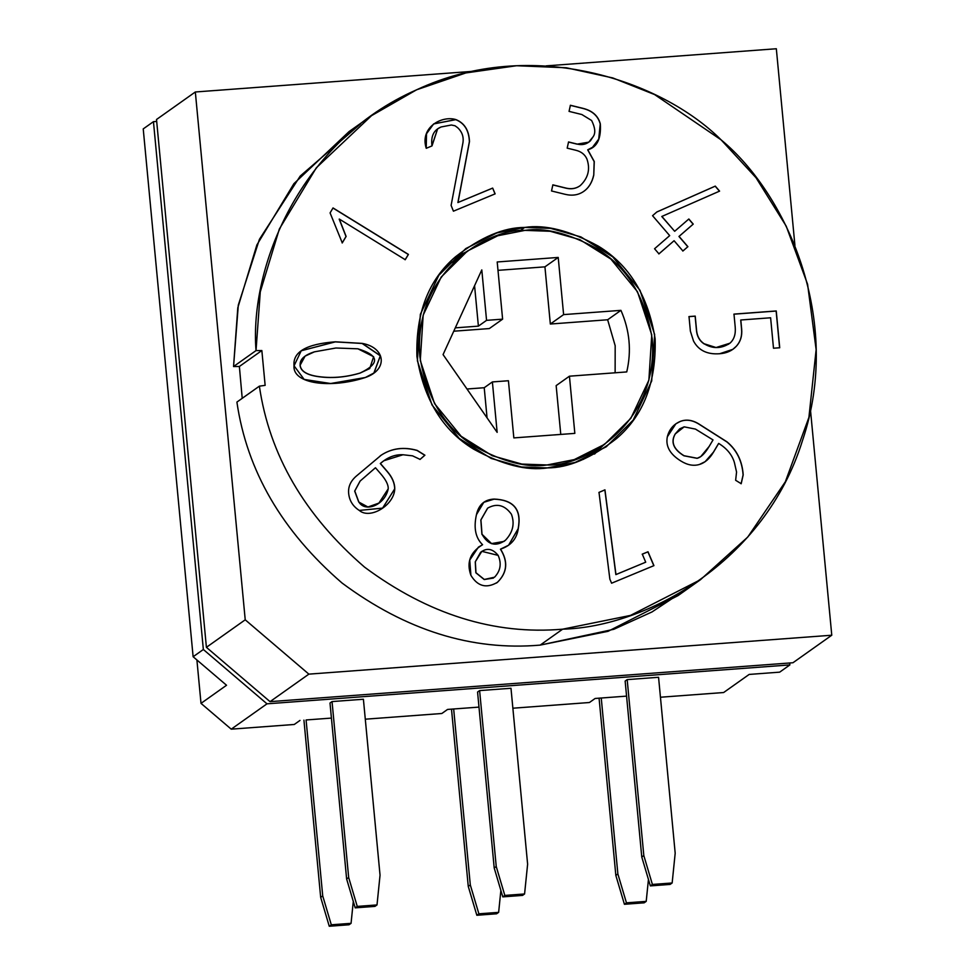 <?xml version="1.0" encoding="UTF-8"?>
<svg xmlns="http://www.w3.org/2000/svg" width="975" height="975" viewBox="0 0 975 975"><rect width="100%" height="100%" fill="white"/><g stroke="black" fill="none" stroke-linecap="round" stroke-linejoin="round"><path stroke-width="1.46" d="M689.057 587.377L651.995 611.947L613.836 629.289L540.162 645.109C471.79 651.02 405.758 630.338 342.079 583.05C282.007 531.156 246.943 470.84 236.901 402.09C246.943 470.84 282.007 531.156 342.079 583.05C405.758 630.338 471.79 651.02 540.162 645.109L562.636 629.18C494.264 635.091 428.232 614.408 364.553 567.121C304.48 515.227 269.417 454.911 259.374 386.161L236.901 402.09L259.374 386.161C269.417 454.911 304.48 515.227 364.553 567.121C428.232 614.408 494.264 635.091 562.636 629.18C645.877 627.023 764.68 562.599 802.523 440.456C843.46 319.386 786.252 193.684 721.134 139.876C661.294 80.157 531.497 35.941 416.593 89.81C300.3 140.68 249.381 266.772 256.023 350.598L261.848 350.537L265.139 385.357L259.374 386.161L265.139 385.357L261.848 350.537L256.023 350.598L260.276 291.842L279.35 229.015L316.363 167.749L371.548 115.647L416.605 89.798L465.831 72.942L516.604 65.727L566.329 67.775L612.824 77.951L654.566 94.551L721.134 139.876L756.027 177.743L786.191 226.103L807.592 284.286L816.136 349.623L808.909 417.41L785.362 481.747L747.752 537.067L700.489 579.698L630.52 615.396L562.636 629.18L540.162 645.109L608.047 631.325L678.015 595.628L700.489 579.698M560.771 434.423L556.152 385.612L569.437 376.192L626.742 371.926L569.437 376.192L574.836 433.375L513.837 437.909L508.426 380.737L492.387 381.932L508.426 380.737L513.837 437.909L574.836 433.375L569.437 376.192L556.152 385.612L560.771 434.423M615.128 372.791L615.176 345.723L607.644 319.763L550.339 324.029L544.928 266.845L497.993 270.343L544.928 266.845L550.339 324.029L607.644 319.763L620.929 310.355L563.611 314.608L550.339 324.029L563.611 314.608L620.929 310.355C629.704 330.367 631.642 350.89 626.742 371.926C631.642 350.89 629.704 330.367 620.929 310.355L607.644 319.763L615.176 345.723L615.128 372.791M489.328 328.563L453.753 331.207L489.328 328.563L502.612 319.154L486.562 320.348L481.796 269.904L486.562 320.348L478.396 326.138L486.562 320.348L502.612 319.154L497.201 261.97L558.212 257.437L563.611 314.608L558.212 257.437L544.928 266.845L558.212 257.437L497.201 261.97L502.612 319.154L489.328 328.563M443.064 354.595L497.153 432.364L443.064 354.595L481.796 269.904L443.064 354.595M474.569 285.712L478.396 326.138L455.288 327.856L478.396 326.138L474.569 285.712M467.001 389.001L484.222 387.721L492.387 381.932L497.153 432.364L492.387 381.932L484.222 387.721L487.061 417.861L484.222 387.721L467.001 389.001M306.089 719.964L331.415 718.088L306.089 719.964L322.725 895.915L331.305 924.8L351.061 923.337L353.291 901.424L351.061 923.337L331.305 924.8L329.258 926.25L320.678 897.353L322.725 895.915L306.089 719.964M512.874 708.216L589.424 702.512L595.14 698.466L626.572 696.126L595.14 698.466L589.424 702.512L512.874 708.216M660.441 697.235L723.633 692.53L749.166 674.432L779.671 672.153L789.884 664.913L266.992 703.828L231.233 729.166L294.267 724.474L299.995 720.415L294.267 724.474L231.233 729.166L201.008 703.365L196.901 659.953L201.008 703.365L226.541 685.254L201.008 703.365L231.233 729.166L266.992 703.828L789.884 664.913L789.701 662.988L789.884 664.913L779.671 672.153L749.166 674.432L723.633 692.53L660.441 697.235M365.296 719.197L441.846 713.493L447.562 709.434L478.993 707.107L447.562 709.434L441.846 713.493L365.296 719.197M330.001 703.024L332.036 701.573L363.407 699.246L332.036 701.573L330.001 703.024L346.625 878.963L348.672 877.512L332.036 701.573L348.672 877.512L357.252 906.409L377.008 904.934L380.043 875.184L363.407 699.246L380.043 875.184L377.008 904.934L357.252 906.409L355.205 907.859L346.625 878.963L330.001 703.024M625.146 681.062L627.181 679.612L658.564 677.284L675.188 853.223L658.564 677.284L627.181 679.612L643.817 855.562L652.397 884.447L672.153 882.984L675.188 853.223L672.153 882.984L652.397 884.447L650.362 885.897L641.769 857.001L643.817 855.562L627.181 679.612L625.146 681.062L641.769 857.001L625.146 681.062M477.567 692.043L479.615 690.592L510.985 688.265L527.621 864.203L510.985 688.265L479.615 690.592L496.238 866.543L504.831 895.428L524.574 893.965L527.621 864.203L524.574 893.965L504.831 895.428L502.783 896.878L494.203 867.982L496.238 866.543L479.615 690.592L477.567 692.043L494.203 867.982L477.567 692.043M153.453 121.668L203.348 649.496L266.992 703.828L203.348 649.496L193.123 656.736L226.541 685.254L193.123 656.736L203.348 649.496L153.453 121.668L143.227 128.907L193.123 656.736L143.227 128.907L153.453 121.668L156.695 121.424L153.453 121.668M792.955 662.744L270.051 701.647L206.408 647.327L156.512 119.498L195.329 91.979L473.082 71.309L195.329 91.979L156.512 119.498L206.408 647.327L245.225 619.808L195.329 91.979L245.225 619.808L308.868 674.139L270.051 701.647L792.955 662.744L831.773 635.225L308.868 674.139L831.773 635.225L792.955 662.744M420.079 459.396L412.547 455.837L403.004 454.752C395.107 454.338 387.575 457.238 380.396 463.466L387.148 471.303C392.206 477.128 394.753 482.966 394.765 488.841C394.18 505.428 369.939 519.736 359.288 510.437C352.816 506.269 349.257 500.467 348.623 493.033C348.124 486.635 350.671 481.004 356.277 476.129L381.298 455.118C391.816 448.232 403.772 446.66 417.154 450.389L424.905 455.203L420.079 459.396L424.905 455.203L417.154 450.389C403.772 446.66 391.816 448.232 381.298 455.118L356.277 476.129C350.671 481.004 348.124 486.635 348.623 493.033C349.257 500.467 352.816 506.269 359.288 510.437L382.614 508.109L394.765 488.841C394.753 482.966 392.206 477.128 387.148 471.303L380.396 463.466L387.038 471.376C392.108 477.202 394.643 483.039 394.668 488.914L382.566 508.146L394.668 488.914C394.643 483.039 392.108 477.202 387.038 471.376L380.299 463.539L383.87 460.736L403.004 454.752L412.547 455.837L420.079 459.396M770.616 317.777L740.805 319.995L741.646 328.941C742.292 335.961 740.5 341.75 736.283 346.308C732.201 350.744 726.668 353.218 719.684 353.73C707.253 354.668 698.527 350.415 693.493 340.97L690.385 331.171L689.008 316.57L695.224 316.107L696.577 330.44C697.149 336.29 699.66 340.738 704.108 343.761C712.713 349.001 721.329 348.818 729.922 343.212C734.09 339.568 735.845 334.145 735.199 326.942L733.98 314.108L776.246 310.964L779.72 347.758L773.492 348.221L770.616 317.777L773.492 348.221L779.72 347.758L776.246 310.964L733.98 314.108L735.199 326.942C735.845 334.145 734.09 339.568 729.922 343.212L716.052 347.527L704.108 343.761C699.66 340.738 697.149 336.29 696.577 330.44L695.224 316.107L689.008 316.57L690.385 331.171L693.493 340.97C698.527 350.415 707.253 354.668 719.684 353.73L732.847 349.342L736.283 346.308C740.5 341.75 742.292 335.961 741.646 328.941L740.707 320.068L741.548 329.014C742.182 336.034 740.403 341.823 736.174 346.381L732.798 349.379L736.174 346.381C740.403 341.823 742.182 336.034 741.548 329.014L740.805 319.995L770.616 317.777M679.063 236.401L687.899 246.675L682.927 251.002L674.091 240.728L658.954 253.866L654.554 248.747L669.691 235.621L652.555 215.694L656.87 211.953L715.284 186.115L719.587 191.124L661.879 216.438L674.663 231.294L688.838 218.997L693.237 224.104L679.063 236.401L693.237 224.104L688.838 218.997L674.663 231.294L661.879 216.438L719.587 191.124L715.284 186.115L656.87 211.953L652.555 215.694L669.691 235.621L654.554 248.747L658.954 253.866L674.091 240.728L682.927 251.002L687.899 246.675L682.817 251.062L687.899 246.675L679.063 236.401M458.006 202.483L492.668 188.09L495.129 193.867L453.424 211.185L451.108 205.408L462.918 142.911C463.893 136.89 462.101 131.796 457.555 127.615L455.02 125.775L451.352 125.007L441.127 126.957C433.765 129.968 430.718 136.293 431.986 145.921L426.233 148.31C419.555 127.091 442.114 115.306 455.873 119.584C464.502 123.045 469.048 130.382 469.475 141.582L458.006 202.483L469.475 141.582C469.048 130.382 464.502 123.045 455.873 119.584L433.656 123.91L426.489 133.782L426.233 148.31L431.986 145.921L437.653 128.822L441.127 126.957L451.352 125.007L455.02 125.775L457.555 127.615C462.101 131.796 463.893 136.89 462.918 142.911L451.108 205.408L453.424 211.185L495.129 193.867L492.668 188.09L495.032 193.94L492.668 188.09L458.006 202.483M373.9 373.035L380.299 355.802L362.139 343.468L335.29 341.884L301.178 350.793L335.388 341.811L362.249 343.395C385.491 347.563 388.464 369.647 365.332 377.508C330.501 388.928 292.183 383.87 294.023 365.613C292.744 351.89 306.528 343.956 335.388 341.811L301.238 350.756L294.048 365.82L304.163 379.421L330.635 383.516L365.332 377.508L373.961 372.998L380.408 355.741L362.249 343.395L335.388 341.811L362.139 343.468L380.311 355.814L373.852 373.072M524.66 227.443C545.208 224.299 569.79 230.539 598.394 246.175C629.277 264.908 648.18 295.778 655.127 338.812C656.358 382.273 643.512 415.508 616.578 438.543C591.301 458.177 568.242 467.963 547.389 467.903C526.841 471.047 502.259 464.807 473.655 449.17C442.772 430.45 423.857 399.567 416.922 356.533C415.679 313.085 428.537 279.837 455.471 256.803C480.736 237.169 503.807 227.382 524.66 227.443L496.811 232.952L465.782 248.576L438.823 275.279L420.347 314.352L417.398 360.811L432.023 405.015L459.286 438.47L491.156 458.433L521.479 466.988L547.389 467.903L575.238 462.394L606.267 446.769L633.214 420.067L651.69 380.993L654.652 334.547L640.014 290.343L612.763 256.876L580.893 236.913L550.57 228.357L524.66 227.443L519.821 230.868L524.66 227.443M330.086 212.916L333.036 207.943L408.428 254.414L405.222 259.691L339.3 219.058L346.113 236.438L342.274 242.909L330.086 212.916L342.274 242.909L346.113 236.438L339.3 219.058L405.222 259.691L408.428 254.414L333.036 207.943L330.086 212.916M583.732 191.392C588.79 187.87 592.13 182.447 593.763 175.147L594.165 161.606L587.693 149.845L594.165 161.606L593.763 175.147L594.275 161.533L587.791 149.772L592.544 147.298L598.821 139.023L600.32 123.91C598.199 115.867 592.41 110.687 582.94 108.347L570.412 105.263L582.94 108.347C592.41 110.687 598.199 115.867 600.32 123.91C601.27 138.694 597.09 147.31 587.791 149.772L594.275 161.533L593.763 175.147C592.13 182.447 588.79 187.87 583.732 191.392C578.455 195.073 572.227 196.036 565.049 194.293L551.521 190.966L552.874 184.848L566.134 188.114C571.435 189.382 576.115 188.565 580.174 185.677C588.193 178.108 590.448 169.223 586.926 159.022C584.915 154.513 581.246 151.6 575.933 150.284L567.182 148.139L568.559 141.96L577.31 144.105C582.343 145.348 586.718 144.251 590.411 140.814L593.141 136.719C595.713 133.161 595.213 127.762 591.63 120.51L581.843 114.526L569.047 111.382L570.412 105.263L569.047 111.382L581.843 114.526L591.63 120.51C595.213 127.762 595.713 133.161 593.141 136.719L588.766 142.155L577.31 144.105L568.559 141.96L567.182 148.139L575.933 150.284C581.246 151.6 584.915 154.513 586.926 159.022C590.448 169.223 588.193 178.108 580.174 185.677C576.115 188.565 571.435 189.382 566.134 188.114L552.874 184.848L551.521 190.966L565.049 194.293C572.227 196.036 578.455 195.073 583.732 191.392L583.854 191.295M735.638 480.285L736.564 472.046L734.419 462.625C732.164 454.886 726.923 448.488 718.685 443.418L713.529 452.107C709.642 458.677 704.962 462.796 699.477 464.453C693.676 466.208 687.533 465.099 681.05 461.114C669.983 454.301 665.413 446.197 667.339 436.788C669.191 429.439 673.493 424.32 680.233 421.444C686.12 419.104 692.323 419.933 698.843 423.942L726.972 441.833C736.844 449.999 742.243 461.004 743.194 474.874L741.195 483.71L735.638 480.285L741.195 483.71L743.194 474.874C742.243 461.004 736.844 449.999 726.972 441.833L698.843 423.942C692.323 419.933 686.12 419.104 680.233 421.444L675.87 423.808L667.339 436.788C665.413 446.197 669.983 454.301 681.05 461.114C687.533 465.099 693.676 466.208 699.477 464.453L705.205 461.626L713.529 452.107L718.587 443.491L713.42 452.181L705.144 461.663L713.42 452.181L718.685 443.418C726.923 448.488 732.164 454.886 734.419 462.625L736.564 472.046L735.638 480.285M500.553 549.132C508.316 561.588 507.293 572.642 497.469 582.294C486.501 588.742 477.64 586.426 470.901 575.335C466.306 562.392 470.206 552.191 482.588 544.72C475.544 537.993 473.497 527.987 476.446 514.678C478.664 504.697 484.575 499.492 494.167 499.078C512.558 499.822 520.772 508.462 518.798 525.025L518.273 528.621C516.787 538.883 510.888 545.72 500.553 549.132L508.597 545.22L518.273 528.621L518.798 525.025C520.772 508.462 512.558 499.822 494.167 499.078L483.819 502.283L476.446 514.678C473.497 527.987 475.544 537.993 482.588 544.72L478.408 547.146L469.743 560.077L470.901 575.335C477.64 586.426 486.501 588.742 497.469 582.294C507.293 572.642 508.316 561.588 500.553 549.132L500.553 549.132M648.009 551.765L653.932 565.634L611.593 583.208L609.862 579.162L599.003 492.387L604.951 489.84L615.956 574.543L645.718 562.185L642.281 554.141L648.009 551.765L642.281 554.141L645.718 562.185L615.956 574.543L604.951 489.84L599.003 492.387L609.862 579.162L611.593 583.208L653.932 565.634L648.009 551.765M546.195 65.873L776.332 48.75L794.93 245.505L776.332 48.75L546.195 65.873M810.493 410.158L831.773 635.225L810.493 410.158M371.548 115.647L349.074 131.576L293.902 183.678L256.876 244.944L237.803 307.771L233.549 366.539L256.023 350.598L233.549 366.539L238.314 305.041L259.411 239.35L300.227 176.048L360.518 123.898M242.214 398.324L239.375 366.478L233.549 366.539L239.375 366.478L261.848 350.537L239.375 366.478L242.214 398.324M308.868 674.139L245.225 619.808L206.408 647.327L270.051 701.647L308.868 674.139M455.02 257.217L466.282 251.855L455.02 257.217M594.555 454.07L603.342 445.209M592.824 451.632L583.257 459.432M446.209 266.102L456.739 259.642M524.94 230.38L550.205 231.27L579.796 239.618L610.886 259.082L637.479 291.732L651.751 334.864L648.875 380.177L630.849 418.299L604.549 444.356L574.275 459.591L547.109 464.965L521.832 464.076L492.253 455.727L461.151 436.264L434.558 403.613L420.286 360.482L423.174 315.169L441.2 277.046L467.488 251.002L497.762 235.755L524.94 230.38C490.498 228.199 413.205 269.38 419.823 356.314C426.599 398.3 445.051 428.427 475.166 446.696C503.076 461.943 527.061 468.037 547.109 464.965C581.539 467.159 658.844 425.965 652.226 339.032C645.45 297.046 626.998 266.918 596.871 248.649C568.961 233.403 544.988 227.309 524.94 230.38M369.708 368.562L360.043 373.096C345.113 377.532 330.635 378.629 316.607 376.387C306.113 374.595 300.592 370.878 300.056 365.223L305.041 356.168L300.056 365.223C300.592 370.878 306.113 374.595 316.607 376.387C330.635 378.629 345.113 377.532 360.043 373.096L369.647 368.599L360.153 373.023C345.223 377.459 330.744 378.556 316.717 376.313C306.211 374.522 300.69 370.805 300.154 365.162L305.09 356.131L314.401 351.841L335.912 348.002L357.923 348.806L373.62 356.704L369.757 368.526M335.912 348.002L314.401 351.841C304.432 354.985 299.691 359.422 300.154 365.162C300.69 370.805 306.211 374.522 316.717 376.313C330.744 378.556 345.223 377.459 360.153 373.023C380.079 363.48 379.336 355.412 357.923 348.806L335.912 348.002M332.938 208.016L408.428 254.414L405.112 259.764L408.33 254.487L332.938 208.016M339.19 219.131L346.113 236.438L342.176 242.982L346.015 236.511L339.19 219.131M437.604 128.858L431.876 145.958L437.604 128.858M433.607 123.947L455.776 119.657C464.405 123.118 468.938 130.455 469.377 141.655L457.897 202.556L492.558 188.163L457.897 202.556L469.377 141.655C468.938 130.455 464.405 123.118 455.776 119.657L433.607 123.947M593.665 175.22C592.032 182.52 588.681 187.943 583.623 191.466C588.681 187.943 592.032 182.52 593.665 175.22M552.776 184.921L566.036 188.187C571.338 189.455 576.018 188.638 580.064 185.75C576.018 188.638 571.338 189.455 566.036 188.187L552.776 184.921M568.449 142.033L577.2 144.178L588.717 142.192L577.2 144.178L568.449 142.033M570.302 105.337L582.843 108.42C592.3 110.76 598.102 115.94 600.222 123.983L598.735 139.072L592.495 147.335L598.735 139.072L600.222 123.983C598.102 115.94 592.3 110.76 582.843 108.42L570.302 105.337M673.981 240.801L658.844 253.939L673.981 240.801M656.772 212.026L715.284 186.115L719.489 191.197L715.175 186.188L656.772 212.026M661.781 216.511L674.663 231.294L661.781 216.511M688.728 219.07L693.237 224.104L678.966 236.474L687.802 246.748L678.966 236.474L693.128 224.177L688.728 219.07M675.821 423.845L680.136 421.517C686.022 419.177 692.226 420.006 698.746 424.015L726.875 441.907C736.734 450.072 742.146 461.077 743.096 474.947L741.098 483.783L743.096 474.947C742.146 461.077 736.734 450.072 726.875 441.907L698.746 424.015C692.226 420.006 686.022 419.177 680.136 421.517L675.821 423.845M700.769 456.592L697.125 458.335L683.926 455.788C673.408 449.292 670.495 442.016 675.2 433.972L679.697 428.878L675.2 433.972C670.495 442.016 673.408 449.292 683.926 455.788L684.023 455.715C673.506 449.219 670.593 441.943 675.297 433.899L679.746 428.842L684.158 426.843L695.467 429.097L713.017 439.92L709.154 446.428L700.769 456.592L697.223 458.262L683.926 455.788L697.125 458.335L700.708 456.629M713.017 439.92L695.467 429.097L684.158 426.843L675.297 433.899C670.593 441.943 673.506 449.219 684.023 455.715L697.223 458.262C701.025 457.372 704.998 453.424 709.154 446.428L713.017 439.92M688.898 316.643L695.224 316.107L696.479 330.513C697.04 336.363 699.55 340.811 703.999 343.834L715.943 347.6L728.63 344.212L715.979 347.6L703.999 343.834C699.55 340.811 697.04 336.363 696.479 330.513L695.126 316.18L688.898 316.643M733.882 314.182L776.246 310.964L779.61 347.831L776.137 311.037L733.882 314.182M483.758 502.32L494.069 499.151C512.46 499.895 520.662 508.536 518.688 525.098L518.164 528.694L508.548 545.257L518.164 528.694L518.688 525.098C520.662 508.536 512.46 499.895 494.069 499.151L483.758 502.32M475.252 561.868L475.861 572.788L484.209 579.54L493.435 578.077L484.209 579.54L475.861 572.788L475.252 561.868L481.833 551.35L498.14 555.372C501.735 563.562 500.541 570.838 494.532 577.212L484.319 579.467L475.958 572.715L475.252 561.868L480.529 552.386L475.252 561.868M481.772 551.387L480.529 552.386L481.772 551.387M487.683 508.121L480.931 519.919L482.016 534.276C488.073 545.025 495.897 546.999 505.501 540.199C512.935 532.24 514.91 523.587 511.412 514.227C504.733 505.026 496.836 502.99 487.683 508.121C496.836 502.99 504.733 505.026 511.412 514.227C514.91 523.587 512.935 532.24 505.501 540.199L503.941 541.43L491.558 543.587L482.016 534.276L480.931 519.919L481.906 534.349L491.461 543.66L503.892 541.466L491.485 543.672L481.906 534.349L480.833 519.992L487.585 508.182M496.531 583.001L497.469 582.294M500.455 549.205C508.219 561.661 507.195 572.715 497.36 582.367L496.47 583.038L497.36 582.367C507.195 572.715 508.219 561.661 500.455 549.205M478.359 547.182L482.491 544.793L478.359 547.182M475.349 561.795L475.958 572.715L484.319 579.467L494.532 577.212C500.541 570.838 501.735 563.562 498.14 555.372C492.631 548.596 486.793 547.572 480.626 552.313L475.349 561.795M380.201 455.873L381.188 455.191C391.706 448.305 403.662 446.733 417.056 450.462L424.905 455.203L419.969 459.469L424.795 455.276L417.056 450.462C403.662 446.733 391.706 448.305 381.188 455.191L380.201 455.873M375.472 467.744L380.494 473.57C385.893 479.737 388.464 484.843 388.208 488.853L378.922 503.076L367.953 507L358.715 502.003L367.843 507.073L378.873 503.112L367.867 507.073L358.715 502.003L354.778 491.022L360.153 481.041L375.472 467.744L360.153 481.041L354.778 491.022L358.812 501.93C365.162 512.862 384.967 505.16 388.208 488.853C388.464 484.843 385.893 479.737 380.494 473.57L375.472 467.744M375.375 467.817L360.055 481.114L354.681 491.095L358.715 502.003L354.681 491.095L360.055 481.114L375.375 467.817M598.906 492.46L604.951 489.84L615.859 574.616L645.718 562.185L615.859 574.616L604.853 489.913L598.906 492.46M642.184 554.214L647.912 551.838L653.823 565.707L647.912 551.838L642.184 554.214M453.668 708.983L470.303 884.934L478.883 913.819L498.639 912.356L500.87 890.443L498.639 912.356L478.883 913.819L476.836 915.269L468.256 886.372L470.303 884.934L453.668 708.983M451.498 709.142L468.256 886.372L451.498 709.142M496.592 913.794L476.836 915.269L496.592 913.794L498.639 912.356L496.592 913.794M601.246 698.003L617.87 873.953L626.45 902.838L646.206 901.375L648.448 879.462L646.206 901.375L626.45 902.838L624.414 904.288L615.834 875.392L617.87 873.953L601.246 698.003M599.077 698.173L615.834 875.392L599.077 698.173M644.17 902.813L624.414 904.288L644.17 902.813L646.206 901.375L644.17 902.813M670.105 884.422L650.362 885.897L670.105 884.422L672.153 882.984L670.105 884.422M522.539 895.403L502.783 896.878L522.539 895.403L524.574 893.965L522.539 895.403M303.932 720.123L320.678 897.353L303.932 720.123M349.013 924.775L329.258 926.25L349.013 924.775L351.061 923.337L349.013 924.775M374.961 906.384L355.205 907.859L374.961 906.384L377.008 904.934L374.961 906.384M652.397 884.447L643.817 855.562L641.769 857.001L650.362 885.897L652.397 884.447M504.831 895.428L496.238 866.543L494.203 867.982L502.783 896.878L504.831 895.428M346.625 878.963L355.205 907.859L357.252 906.409L348.672 877.512L346.625 878.963M320.678 897.353L329.258 926.25L331.305 924.8L322.725 895.915L320.678 897.353M478.883 913.819L470.303 884.934L468.256 886.372L476.836 915.269L478.883 913.819M626.45 902.838L617.87 873.953L615.834 875.392L624.414 904.288L626.45 902.838M604.549 444.356L583.294 459.42M467.488 251.002L446.233 266.065"/></g></svg>
